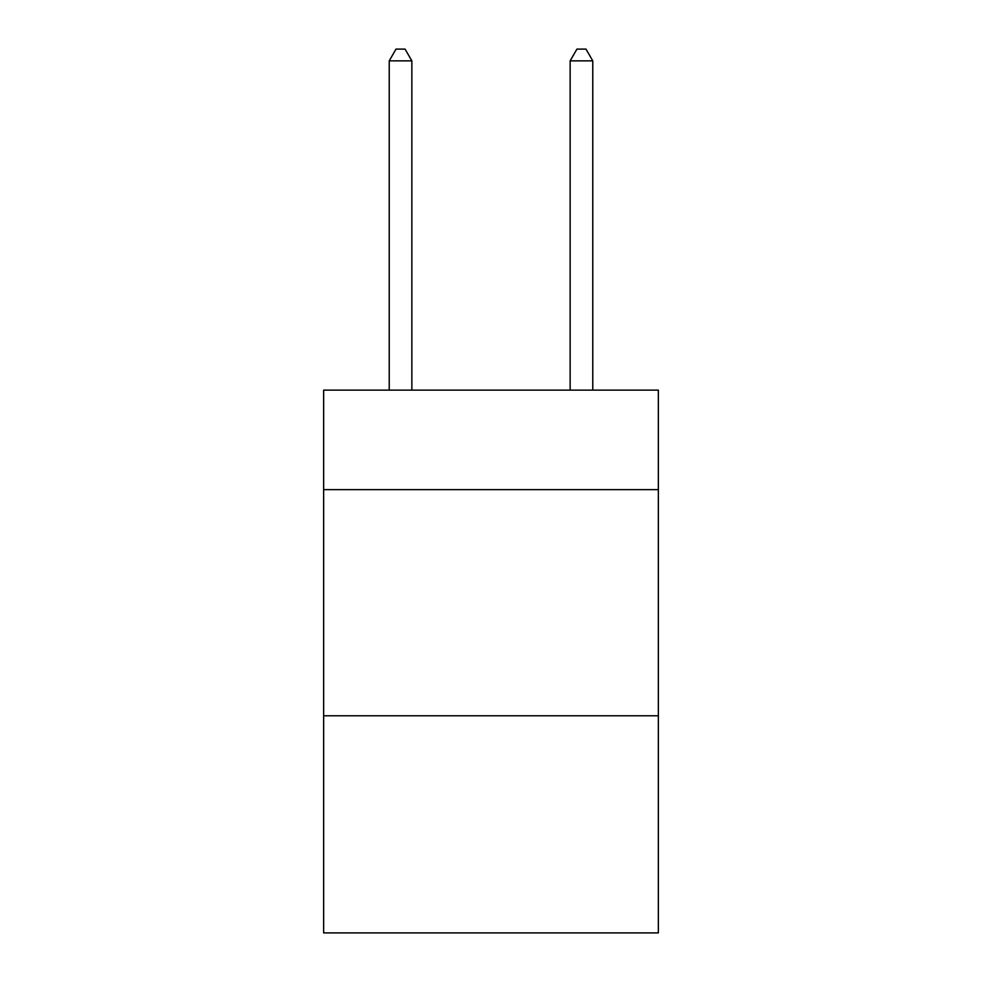 <?xml version="1.0" encoding="UTF-8"?>
<svg xmlns="http://www.w3.org/2000/svg" width="982" height="982" viewBox="0 0 982 982"><rect width="100%" height="100%" fill="white"/><g stroke="black" fill="none" stroke-linecap="round" stroke-linejoin="round"><path stroke-width="1.47" d="M658.357 489.637L658.357 390.136L323.643 390.136L323.643 489.637L658.357 489.637L658.357 932.9L323.643 932.9L323.643 489.637M658.357 715.792L323.643 715.792M411.851 390.136L411.851 60.859L389.228 60.859L389.228 390.136M389.228 60.859L396.016 49.1L405.063 49.1L411.851 60.859M592.772 390.136L592.772 60.859L570.149 60.859L570.149 390.136M570.149 60.859L576.937 49.1L585.984 49.1L592.772 60.859"/></g></svg>
